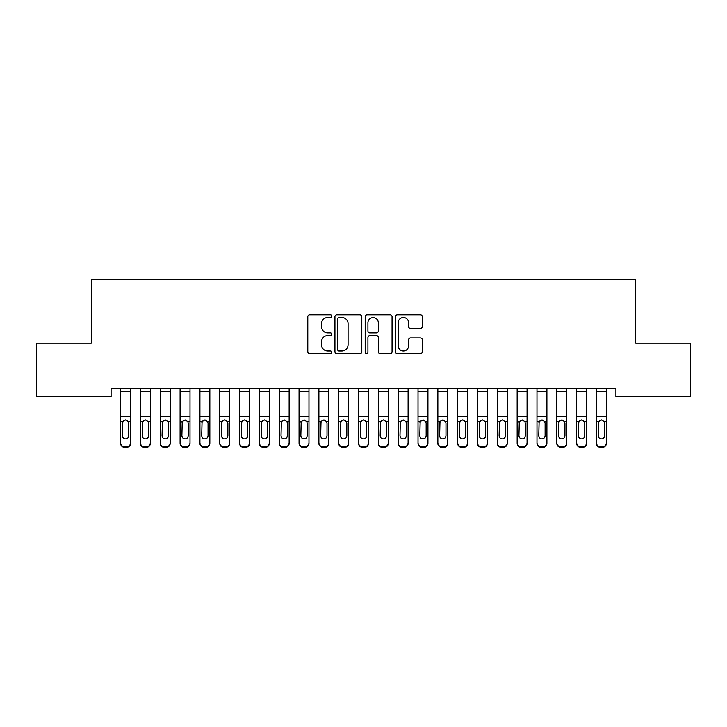 <?xml version="1.0" encoding="UTF-8"?>
<svg xmlns="http://www.w3.org/2000/svg" width="727" height="727" viewBox="0 0 727 727"><rect width="100%" height="100%" fill="white"/><g stroke="black" fill="none" stroke-linecap="round" stroke-linejoin="round"><path stroke-width="1.09" d="M331.776 316.136A1.363 1.363 0 0 0 330.412 314.773L309.738 314.773A1.945 1.945 0 0 0 307.794 316.718L307.794 351.75A1.945 1.945 0 0 0 309.738 353.695L330.412 353.695A1.363 1.363 0 0 0 331.776 352.331A1.363 1.363 0 0 0 330.412 350.968L327.741 350.968A6.225 6.225 0 0 1 321.507 344.743L321.507 341.826A6.225 6.225 0 0 1 327.741 335.601L330.412 335.601A1.363 1.363 0 0 0 331.776 334.238A1.363 1.363 0 0 0 330.412 332.875L327.741 332.875A6.225 6.225 0 0 1 321.507 326.641L321.507 323.724A6.225 6.225 0 0 1 327.741 317.499L330.412 317.499A1.363 1.363 0 0 0 331.776 316.136M420.379 328.495A1.945 1.945 0 0 0 422.323 326.55L422.323 316.718A1.945 1.945 0 0 0 420.379 314.773L397.415 314.773A1.945 1.945 0 0 0 395.47 316.718L395.47 351.75A1.945 1.945 0 0 0 397.415 353.695L420.379 353.695A1.945 1.945 0 0 0 422.323 351.75L422.323 339.882A1.945 1.945 0 0 0 420.379 337.937L410.546 337.937A1.945 1.945 0 0 0 408.601 339.882L408.601 345.77A5.207 5.207 0 0 1 403.394 350.968A5.207 5.207 0 0 1 398.187 345.77L398.187 322.706A5.207 5.207 0 0 1 403.394 317.499A5.207 5.207 0 0 1 408.601 322.706L408.601 326.55A1.945 1.945 0 0 0 410.546 328.495L420.379 328.495M615.905 388.763L111.095 388.763L111.095 396.688L36.35 396.688L36.35 343.153L91.275 343.153L91.275 279.713L635.725 279.713L635.725 343.153L690.65 343.153L690.65 396.688L615.905 396.688L615.905 388.763M361.801 316.718A1.945 1.945 0 0 0 359.847 314.773L336.883 314.773A1.945 1.945 0 0 0 334.938 316.718L334.938 351.75A1.945 1.945 0 0 0 336.883 353.695L359.847 353.695A1.945 1.945 0 0 0 361.801 351.75L361.801 316.718M367.153 314.773L390.117 314.773A1.945 1.945 0 0 1 392.062 316.718L392.062 351.75A1.945 1.945 0 0 1 390.117 353.695L380.285 353.695A1.945 1.945 0 0 1 378.34 351.75L378.34 337.546A1.945 1.945 0 0 0 376.395 335.601L369.87 335.601A1.945 1.945 0 0 0 367.926 337.546L367.926 352.331A1.363 1.363 0 0 1 366.562 353.695A1.363 1.363 0 0 1 365.199 352.331L365.199 316.718A1.945 1.945 0 0 1 367.153 314.773M339.027 317.499A1.363 1.363 0 0 0 337.664 318.862L337.664 349.614A1.363 1.363 0 0 0 339.027 350.968L341.844 350.968A6.225 6.225 0 0 0 348.079 344.743L348.079 323.724A6.225 6.225 0 0 0 341.844 317.499L339.027 317.499M378.34 322.797A5.207 5.207 0 0 0 373.133 317.599A5.207 5.207 0 0 0 367.926 322.797L367.926 330.93A1.945 1.945 0 0 0 369.87 332.875L376.395 332.875A1.945 1.945 0 0 0 378.34 330.93L378.34 322.797M120.618 388.763L120.618 442.779A3.962 3.935 -0 0 0 124.581 446.714L126.562 446.714A3.962 3.935 -0 0 0 130.533 442.779L130.533 443.352A3.962 3.935 180 0 1 126.562 447.287L126.562 446.714M130.533 422.242L130.533 443.352M128.743 435.691L128.743 423.132L128.743 435.691A3.172 3.153 180 0 1 125.571 438.844A3.172 3.153 180 0 0 128.743 435.691M122.4 436.264L122.4 435.691A3.172 3.153 180 0 0 125.571 438.844M123.917 420.406L122.4 422.832M127.225 420.406L125.571 419.942L128.397 421.669L128.743 423.132M130.533 388.763L130.533 442.779M124.581 446.714L124.581 447.287L126.562 447.287M124.581 447.287A3.962 3.935 180 0 1 120.618 443.352M120.618 421.669L122.754 421.669L122.4 435.691M122.754 421.669L125.571 419.942M140.447 422.242L140.447 442.779A3.962 3.935 -0 0 0 144.409 446.714L146.391 446.714A3.962 3.935 -0 0 0 150.353 442.779L150.353 443.352A3.962 3.935 180 0 1 146.391 447.287L146.391 446.714M148.572 435.691L148.572 423.132L148.572 435.691A3.172 3.153 180 0 1 145.4 438.844A3.172 3.153 180 0 0 148.572 435.691M142.228 436.264L142.228 435.691A3.172 3.153 180 0 0 145.4 438.844M143.746 420.406L142.228 422.832M147.054 420.406L145.4 419.942L148.217 421.669L148.572 423.132M160.267 422.242L160.267 442.779A3.962 3.935 -0 0 0 164.238 446.714L166.219 446.714A3.962 3.935 -0 0 0 170.182 442.779L170.182 443.352A3.962 3.935 180 0 1 166.219 447.287L166.219 446.714M168.4 435.691L168.4 423.132L168.4 435.691A3.172 3.153 180 0 1 165.229 438.844A3.172 3.153 180 0 0 168.4 435.691M162.057 436.264L162.057 435.691A3.172 3.153 180 0 0 165.229 438.844M163.575 420.406L162.057 422.832M166.883 420.406L165.229 419.942L168.046 421.669L168.4 423.132M150.353 388.763L150.353 442.779M140.447 388.763L140.447 442.779M144.409 446.714L144.409 447.287L146.391 447.287M144.409 447.287A3.962 3.935 180 0 1 140.447 443.352M140.447 421.669L142.583 421.669L142.228 435.691M142.583 421.669L145.4 419.942M170.182 388.763L170.182 442.779M160.267 388.763L160.267 442.779M164.238 446.714L164.238 447.287L166.219 447.287M164.238 447.287A3.962 3.935 180 0 1 160.267 443.352M160.267 421.669L162.403 421.669L162.057 435.691M162.403 421.669L165.229 419.942M180.096 422.242L180.096 442.779A3.962 3.935 -0 0 0 184.067 446.714L186.048 446.714A3.962 3.935 -0 0 0 190.011 442.779L190.011 443.352A3.962 3.935 180 0 1 186.048 447.287L186.048 446.714M188.229 435.691L188.229 423.132L188.229 435.691A3.172 3.153 180 0 1 185.058 438.844A3.172 3.153 180 0 0 188.229 435.691M181.886 436.264L181.886 435.691A3.172 3.153 180 0 0 185.058 438.844M183.395 420.406L181.886 422.832M186.712 420.406L185.058 419.942L187.875 421.669L188.229 423.132M199.925 422.242L199.925 442.779A3.962 3.935 -0 0 0 203.887 446.714L205.877 446.714A3.962 3.935 -0 0 0 209.839 442.779L209.839 443.352A3.962 3.935 180 0 1 205.877 447.287L205.877 446.714M208.058 435.691L208.058 423.132L208.058 435.691A3.172 3.153 180 0 1 204.878 438.844A3.172 3.153 180 0 0 208.058 435.691M201.706 436.264L201.706 435.691A3.172 3.153 180 0 0 204.878 438.844M203.224 420.406L201.706 422.832M206.541 420.406L204.878 419.942L207.704 421.669L208.058 423.132M190.011 388.763L190.011 442.779M180.096 388.763L180.096 442.779M184.067 446.714L184.067 447.287L186.048 447.287M184.067 447.287A3.962 3.935 180 0 1 180.096 443.352M180.096 421.669L182.232 421.669L181.886 435.691M182.232 421.669L185.058 419.942M209.839 388.763L209.839 442.779M199.925 388.763L199.925 442.779M203.887 446.714L203.887 447.287L205.877 447.287M203.887 447.287A3.962 3.935 180 0 1 199.925 443.352M199.925 421.669L202.061 421.669L201.706 435.691M202.061 421.669L204.878 419.942M219.754 422.242L219.754 442.779A3.962 3.935 -0 0 0 223.716 446.714L225.697 446.714A3.962 3.935 -0 0 0 229.668 442.779L229.668 443.352A3.962 3.935 180 0 1 225.697 447.287L225.697 446.714M227.878 435.691L227.878 423.132L227.878 435.691A3.172 3.153 180 0 1 224.707 438.844A3.172 3.153 180 0 0 227.878 435.691M221.535 436.264L221.535 435.691A3.172 3.153 180 0 0 224.707 438.844M223.053 420.406L221.535 422.832M226.361 420.406L224.707 419.942L227.533 421.669L227.878 423.132M229.668 388.763L229.668 442.779M219.754 388.763L219.754 442.779M223.716 446.714L223.716 447.287L225.697 447.287M223.716 447.287A3.962 3.935 180 0 1 219.754 443.352M219.754 421.669L221.889 421.669L221.535 435.691M221.889 421.669L224.707 419.942M239.583 422.242L239.583 442.779A3.962 3.935 -0 0 0 243.545 446.714L245.526 446.714A3.962 3.935 -0 0 0 249.497 442.779L249.497 443.352A3.962 3.935 180 0 1 245.526 447.287L245.526 446.714M247.707 435.691L247.707 423.132L247.707 435.691A3.172 3.153 180 0 1 244.536 438.844A3.172 3.153 180 0 0 247.707 435.691M241.364 436.264L241.364 435.691A3.172 3.153 180 0 0 244.536 438.844M242.882 420.406L241.364 422.832M246.189 420.406L244.536 419.942L247.362 421.669L247.707 423.132M249.497 388.763L249.497 442.779M239.583 388.763L239.583 442.779M243.545 446.714L243.545 447.287L245.526 447.287M243.545 447.287A3.962 3.935 180 0 1 239.583 443.352M239.583 421.669L241.718 421.669L241.364 435.691M241.718 421.669L244.536 419.942M259.403 422.242L259.403 442.779A3.962 3.935 -0 0 0 263.374 446.714L265.355 446.714A3.962 3.935 -0 0 0 269.317 442.779L269.317 443.352A3.962 3.935 180 0 1 265.355 447.287L265.355 446.714M267.536 435.691L267.536 423.132L267.536 435.691A3.172 3.153 180 0 1 264.364 438.844A3.172 3.153 180 0 0 267.536 435.691M261.193 436.264L261.193 435.691A3.172 3.153 180 0 0 264.364 438.844M262.711 420.406L261.193 422.832M266.018 420.406L264.364 419.942L267.182 421.669L267.536 423.132M269.317 388.763L269.317 442.779M259.403 388.763L259.403 442.779M263.374 446.714L263.374 447.287L265.355 447.287M263.374 447.287A3.962 3.935 180 0 1 259.403 443.352M259.403 421.669L261.538 421.669L261.193 435.691M261.538 421.669L264.364 419.942M279.232 422.242L279.232 442.779A3.962 3.935 -0 0 0 283.203 446.714L285.184 446.714A3.962 3.935 -0 0 0 289.146 442.779L289.146 443.352A3.962 3.935 180 0 1 285.184 447.287L285.184 446.714M287.365 435.691L287.365 423.132L287.365 435.691A3.172 3.153 180 0 1 284.193 438.844A3.172 3.153 180 0 0 287.365 435.691M281.022 436.264L281.022 435.691A3.172 3.153 180 0 0 284.193 438.844M282.539 420.406L281.022 422.832M285.847 420.406L284.193 419.942L287.011 421.669L287.365 423.132M289.146 388.763L289.146 442.779M279.232 388.763L279.232 442.779M283.203 446.714L283.203 447.287L285.184 447.287M283.203 447.287A3.962 3.935 180 0 1 279.232 443.352M279.232 421.669L281.367 421.669L281.022 435.691M281.367 421.669L284.193 419.942M299.061 422.242L299.061 442.779A3.962 3.935 -0 0 0 303.023 446.714L305.013 446.714A3.962 3.935 -0 0 0 308.975 442.779L308.975 443.352A3.962 3.935 180 0 1 305.013 447.287L305.013 446.714M307.194 435.691L307.194 423.132L307.194 435.691A3.172 3.153 180 0 1 304.022 438.844A3.172 3.153 180 0 0 307.194 435.691M300.842 436.264L300.842 435.691A3.172 3.153 180 0 0 304.022 438.844M302.359 420.406L300.842 422.832M305.676 420.406L304.022 419.942L306.839 421.669L307.194 423.132M308.975 388.763L308.975 442.779M299.061 388.763L299.061 442.779M303.023 446.714L303.023 447.287L305.013 447.287M303.023 447.287A3.962 3.935 180 0 1 299.061 443.352M299.061 421.669L301.196 421.669L300.842 435.691M301.196 421.669L304.022 419.942M318.889 422.242L318.889 442.779A3.962 3.935 -0 0 0 322.852 446.714L324.833 446.714A3.962 3.935 -0 0 0 328.804 442.779L328.804 443.352A3.962 3.935 180 0 1 324.833 447.287L324.833 446.714M327.014 435.691L327.014 423.132L327.014 435.691A3.172 3.153 180 0 1 323.842 438.844A3.172 3.153 180 0 0 327.014 435.691M320.671 436.264L320.671 435.691A3.172 3.153 180 0 0 323.842 438.844M322.188 420.406L320.671 422.832M325.505 420.406L323.842 419.942L326.668 421.669L327.014 423.132M328.804 388.763L328.804 442.779M318.889 388.763L318.889 442.779M322.852 446.714L322.852 447.287L324.833 447.287M322.852 447.287A3.962 3.935 180 0 1 318.889 443.352M318.889 421.669L321.025 421.669L320.671 435.691M321.025 421.669L323.842 419.942M338.718 422.242L338.718 442.779A3.962 3.935 -0 0 0 342.681 446.714L344.662 446.714A3.962 3.935 -0 0 0 348.633 442.779L348.633 443.352A3.962 3.935 180 0 1 344.662 447.287L344.662 446.714M346.843 435.691L346.843 423.132L346.843 435.691A3.172 3.153 180 0 1 343.671 438.844A3.172 3.153 180 0 0 346.843 435.691M340.5 436.264L340.5 435.691A3.172 3.153 180 0 0 343.671 438.844M342.017 420.406L340.5 422.832M345.325 420.406L343.671 419.942L346.497 421.669L346.843 423.132M348.633 388.763L348.633 442.779M338.718 388.763L338.718 442.779M342.681 446.714L342.681 447.287L344.662 447.287M342.681 447.287A3.962 3.935 180 0 1 338.718 443.352M338.718 421.669L340.854 421.669L340.5 435.691M340.854 421.669L343.671 419.942M358.547 422.242L358.547 442.779A3.962 3.935 -0 0 0 362.509 446.714L364.491 446.714A3.962 3.935 -0 0 0 368.453 442.779L368.453 443.352A3.962 3.935 180 0 1 364.491 447.287L364.491 446.714M366.672 435.691L366.672 423.132L366.672 435.691A3.172 3.153 180 0 1 363.5 438.844A3.172 3.153 180 0 0 366.672 435.691M360.328 436.264L360.328 435.691A3.172 3.153 180 0 0 363.5 438.844M361.846 420.406L360.328 422.832M365.154 420.406L363.5 419.942L366.317 421.669L366.672 423.132M368.453 388.763L368.453 442.779M358.547 388.763L358.547 442.779M362.509 446.714L362.509 447.287L364.491 447.287M362.509 447.287A3.962 3.935 180 0 1 358.547 443.352M358.547 421.669L360.683 421.669L360.328 435.691M360.683 421.669L363.5 419.942M378.367 422.242L378.367 442.779A3.962 3.935 -0 0 0 382.338 446.714L384.319 446.714A3.962 3.935 -0 0 0 388.282 442.779L388.282 443.352A3.962 3.935 180 0 1 384.319 447.287L384.319 446.714M386.5 435.691L386.5 423.132L386.5 435.691A3.172 3.153 180 0 1 383.329 438.844A3.172 3.153 180 0 0 386.5 435.691M380.157 436.264L380.157 435.691A3.172 3.153 180 0 0 383.329 438.844M381.675 420.406L380.157 422.832M384.983 420.406L383.329 419.942L386.146 421.669L386.5 423.132M388.282 388.763L388.282 442.779M378.367 388.763L378.367 442.779M382.338 446.714L382.338 447.287L384.319 447.287M382.338 447.287A3.962 3.935 180 0 1 378.367 443.352M378.367 421.669L380.503 421.669L380.157 435.691M380.503 421.669L383.329 419.942M398.196 422.242L398.196 442.779A3.962 3.935 -0 0 0 402.167 446.714L404.148 446.714A3.962 3.935 -0 0 0 408.111 442.779L408.111 443.352A3.962 3.935 180 0 1 404.148 447.287L404.148 446.714M406.329 435.691L406.329 423.132L406.329 435.691A3.172 3.153 180 0 1 403.158 438.844A3.172 3.153 180 0 0 406.329 435.691M399.986 436.264L399.986 435.691A3.172 3.153 180 0 0 403.158 438.844M401.495 420.406L399.986 422.832M404.812 420.406L403.158 419.942L405.975 421.669L406.329 423.132M408.111 388.763L408.111 442.779M398.196 388.763L398.196 442.779M402.167 446.714L402.167 447.287L404.148 447.287M402.167 447.287A3.962 3.935 180 0 1 398.196 443.352M398.196 421.669L400.332 421.669L399.986 435.691M400.332 421.669L403.158 419.942M418.025 422.242L418.025 442.779A3.962 3.935 -0 0 0 421.987 446.714L423.977 446.714A3.962 3.935 -0 0 0 427.939 442.779L427.939 443.352A3.962 3.935 180 0 1 423.977 447.287L423.977 446.714M426.158 435.691L426.158 423.132L426.158 435.691A3.172 3.153 180 0 1 422.978 438.844A3.172 3.153 180 0 0 426.158 435.691M419.806 436.264L419.806 435.691A3.172 3.153 180 0 0 422.978 438.844M421.324 420.406L419.806 422.832M424.641 420.406L422.978 419.942L425.804 421.669L426.158 423.132M427.939 388.763L427.939 442.779M418.025 388.763L418.025 442.779M421.987 446.714L421.987 447.287L423.977 447.287M421.987 447.287A3.962 3.935 180 0 1 418.025 443.352M418.025 421.669L420.161 421.669L419.806 435.691M420.161 421.669L422.978 419.942M437.854 422.242L437.854 442.779A3.962 3.935 -0 0 0 441.816 446.714L443.797 446.714A3.962 3.935 -0 0 0 447.768 442.779L447.768 443.352A3.962 3.935 180 0 1 443.797 447.287L443.797 446.714M445.978 435.691L445.978 423.132L445.978 435.691A3.172 3.153 180 0 1 442.807 438.844A3.172 3.153 180 0 0 445.978 435.691M439.635 436.264L439.635 435.691A3.172 3.153 180 0 0 442.807 438.844M441.153 420.406L439.635 422.832M444.461 420.406L442.807 419.942L445.633 421.669L445.978 423.132M447.768 388.763L447.768 442.779M437.854 388.763L437.854 442.779M441.816 446.714L441.816 447.287L443.797 447.287M441.816 447.287A3.962 3.935 180 0 1 437.854 443.352M437.854 421.669L439.989 421.669L439.635 435.691M439.989 421.669L442.807 419.942M457.683 422.242L457.683 442.779A3.962 3.935 -0 0 0 461.645 446.714L463.626 446.714A3.962 3.935 -0 0 0 467.597 442.779L467.597 443.352A3.962 3.935 180 0 1 463.626 447.287L463.626 446.714M465.807 435.691L465.807 423.132L465.807 435.691A3.172 3.153 180 0 1 462.636 438.844A3.172 3.153 180 0 0 465.807 435.691M459.464 436.264L459.464 435.691A3.172 3.153 180 0 0 462.636 438.844M460.982 420.406L459.464 422.832M464.289 420.406L462.636 419.942L465.462 421.669L465.807 423.132M467.597 388.763L467.597 442.779M457.683 388.763L457.683 442.779M461.645 446.714L461.645 447.287L463.626 447.287M461.645 447.287A3.962 3.935 180 0 1 457.683 443.352M457.683 421.669L459.818 421.669L459.464 435.691M459.818 421.669L462.636 419.942M477.503 422.242L477.503 442.779A3.962 3.935 -0 0 0 481.474 446.714L483.455 446.714A3.962 3.935 -0 0 0 487.417 442.779L487.417 443.352A3.962 3.935 180 0 1 483.455 447.287L483.455 446.714M485.636 435.691L485.636 423.132L485.636 435.691A3.172 3.153 180 0 1 482.464 438.844A3.172 3.153 180 0 0 485.636 435.691M479.293 436.264L479.293 435.691A3.172 3.153 180 0 0 482.464 438.844M480.811 420.406L479.293 422.832M484.118 420.406L482.464 419.942L485.282 421.669L485.636 423.132M487.417 388.763L487.417 442.779M477.503 388.763L477.503 442.779M481.474 446.714L481.474 447.287L483.455 447.287M481.474 447.287A3.962 3.935 180 0 1 477.503 443.352M477.503 421.669L479.638 421.669L479.293 435.691M479.638 421.669L482.464 419.942M497.332 422.242L497.332 442.779A3.962 3.935 -0 0 0 501.303 446.714L503.284 446.714A3.962 3.935 -0 0 0 507.246 442.779L507.246 443.352A3.962 3.935 180 0 1 503.284 447.287L503.284 446.714M505.465 435.691L505.465 423.132L505.465 435.691A3.172 3.153 180 0 1 502.293 438.844A3.172 3.153 180 0 0 505.465 435.691M499.122 436.264L499.122 435.691A3.172 3.153 180 0 0 502.293 438.844M500.639 420.406L499.122 422.832M503.947 420.406L502.293 419.942L505.111 421.669L505.465 423.132M507.246 388.763L507.246 442.779M497.332 388.763L497.332 442.779M501.303 446.714L501.303 447.287L503.284 447.287M501.303 447.287A3.962 3.935 180 0 1 497.332 443.352M497.332 421.669L499.467 421.669L499.122 435.691M499.467 421.669L502.293 419.942M517.161 422.242L517.161 442.779A3.962 3.935 -0 0 0 521.123 446.714L523.113 446.714A3.962 3.935 -0 0 0 527.075 442.779L527.075 443.352A3.962 3.935 180 0 1 523.113 447.287L523.113 446.714M525.294 435.691L525.294 423.132L525.294 435.691A3.172 3.153 180 0 1 522.122 438.844A3.172 3.153 180 0 0 525.294 435.691M518.942 436.264L518.942 435.691A3.172 3.153 180 0 0 522.122 438.844M520.459 420.406L518.942 422.832M523.776 420.406L522.122 419.942L524.939 421.669L525.294 423.132M527.075 388.763L527.075 442.779M517.161 388.763L517.161 442.779M521.123 446.714L521.123 447.287L523.113 447.287M521.123 447.287A3.962 3.935 180 0 1 517.161 443.352M517.161 421.669L519.296 421.669L518.942 435.691M519.296 421.669L522.122 419.942M536.989 422.242L536.989 442.779A3.962 3.935 -0 0 0 540.952 446.714L542.933 446.714A3.962 3.935 -0 0 0 546.904 442.779L546.904 443.352A3.962 3.935 180 0 1 542.933 447.287L542.933 446.714M545.114 435.691L545.114 423.132L545.114 435.691A3.172 3.153 180 0 1 541.942 438.844A3.172 3.153 180 0 0 545.114 435.691M538.771 436.264L538.771 435.691A3.172 3.153 180 0 0 541.942 438.844M540.288 420.406L538.771 422.832M543.605 420.406L541.942 419.942L544.768 421.669L545.114 423.132M546.904 388.763L546.904 442.779M536.989 388.763L536.989 442.779M540.952 446.714L540.952 447.287L542.933 447.287M540.952 447.287A3.962 3.935 180 0 1 536.989 443.352M536.989 421.669L539.125 421.669L538.771 435.691M539.125 421.669L541.942 419.942M556.818 422.242L556.818 442.779A3.962 3.935 -0 0 0 560.781 446.714L562.762 446.714A3.962 3.935 -0 0 0 566.733 442.779L566.733 443.352A3.962 3.935 180 0 1 562.762 447.287L562.762 446.714M564.943 435.691L564.943 423.132L564.943 435.691A3.172 3.153 180 0 1 561.771 438.844A3.172 3.153 180 0 0 564.943 435.691M558.6 436.264L558.6 435.691A3.172 3.153 180 0 0 561.771 438.844M560.117 420.406L558.6 422.832M563.425 420.406L561.771 419.942L564.597 421.669L564.943 423.132M566.733 388.763L566.733 442.779M556.818 388.763L556.818 442.779M560.781 446.714L560.781 447.287L562.762 447.287M560.781 447.287A3.962 3.935 180 0 1 556.818 443.352M556.818 421.669L558.954 421.669L558.6 435.691M558.954 421.669L561.771 419.942M576.647 422.242L576.647 442.779A3.962 3.935 -0 0 0 580.609 446.714L582.591 446.714A3.962 3.935 -0 0 0 586.553 442.779L586.553 443.352A3.962 3.935 180 0 1 582.591 447.287L582.591 446.714M584.772 435.691L584.772 423.132L584.772 435.691A3.172 3.153 180 0 1 581.6 438.844A3.172 3.153 180 0 0 584.772 435.691M578.428 436.264L578.428 435.691A3.172 3.153 180 0 0 581.6 438.844M579.946 420.406L578.428 422.832M583.254 420.406L581.6 419.942L584.417 421.669L584.772 423.132M586.553 388.763L586.553 442.779M576.647 388.763L576.647 442.779M580.609 446.714L580.609 447.287L582.591 447.287M580.609 447.287A3.962 3.935 180 0 1 576.647 443.352M576.647 421.669L578.783 421.669L578.428 435.691M578.783 421.669L581.6 419.942M596.467 422.242L596.467 442.779A3.962 3.935 -0 0 0 600.438 446.714L602.419 446.714A3.962 3.935 -0 0 0 606.382 442.779L606.382 443.352A3.962 3.935 180 0 1 602.419 447.287L602.419 446.714M604.6 435.691L604.6 423.132L604.6 435.691A3.172 3.153 180 0 1 601.429 438.844A3.172 3.153 180 0 0 604.6 435.691M598.257 436.264L598.257 435.691A3.172 3.153 180 0 0 601.429 438.844M599.775 420.406L598.257 422.832M603.083 420.406L601.429 419.942L604.246 421.669L604.6 423.132M606.382 388.763L606.382 442.779M596.467 388.763L596.467 442.779M600.438 446.714L600.438 447.287L602.419 447.287M600.438 447.287A3.962 3.935 180 0 1 596.467 443.352M596.467 421.669L598.603 421.669L598.257 435.691M598.603 421.669L601.429 419.942M120.618 388.8L130.533 388.8M128.397 421.669L130.533 421.669M120.618 416.38L130.533 416.38M120.618 391.699L130.533 391.699M140.447 388.8L150.353 388.8M148.217 421.669L150.353 421.669M140.447 416.38L150.353 416.38M140.447 391.699L150.353 391.699M160.267 388.8L170.182 388.8M168.046 421.669L170.182 421.669M160.267 416.38L170.182 416.38M160.267 391.699L170.182 391.699M180.096 388.8L190.011 388.8M187.875 421.669L190.011 421.669M180.096 416.38L190.011 416.38M180.096 391.699L190.011 391.699M199.925 388.8L209.839 388.8M207.704 421.669L209.839 421.669M199.925 416.38L209.839 416.38M199.925 391.699L209.839 391.699M219.754 388.8L229.668 388.8M227.533 421.669L229.668 421.669M219.754 416.38L229.668 416.38M219.754 391.699L229.668 391.699M239.583 388.8L249.497 388.8M247.362 421.669L249.497 421.669M239.583 416.38L249.497 416.38M239.583 391.699L249.497 391.699M259.403 388.8L269.317 388.8M267.182 421.669L269.317 421.669M259.403 416.38L269.317 416.38M259.403 391.699L269.317 391.699M279.232 388.8L289.146 388.8M287.011 421.669L289.146 421.669M279.232 416.38L289.146 416.38M279.232 391.699L289.146 391.699M299.061 388.8L308.975 388.8M306.839 421.669L308.975 421.669M299.061 416.38L308.975 416.38M299.061 391.699L308.975 391.699M318.889 388.8L328.804 388.8M326.668 421.669L328.804 421.669M318.889 416.38L328.804 416.38M318.889 391.699L328.804 391.699M338.718 388.8L348.633 388.8M346.497 421.669L348.633 421.669M338.718 416.38L348.633 416.38M338.718 391.699L348.633 391.699M358.547 388.8L368.453 388.8M366.317 421.669L368.453 421.669M358.547 416.38L368.453 416.38M358.547 391.699L368.453 391.699M378.367 388.8L388.282 388.8M386.146 421.669L388.282 421.669M378.367 416.38L388.282 416.38M378.367 391.699L388.282 391.699M398.196 388.8L408.111 388.8M405.975 421.669L408.111 421.669M398.196 416.38L408.111 416.38M398.196 391.699L408.111 391.699M418.025 388.8L427.939 388.8M425.804 421.669L427.939 421.669M418.025 416.38L427.939 416.38M418.025 391.699L427.939 391.699M437.854 388.8L447.768 388.8M445.633 421.669L447.768 421.669M437.854 416.38L447.768 416.38M437.854 391.699L447.768 391.699M457.683 388.8L467.597 388.8M465.462 421.669L467.597 421.669M457.683 416.38L467.597 416.38M457.683 391.699L467.597 391.699M477.503 388.8L487.417 388.8M485.282 421.669L487.417 421.669M477.503 416.38L487.417 416.38M477.503 391.699L487.417 391.699M497.332 388.8L507.246 388.8M505.111 421.669L507.246 421.669M497.332 416.38L507.246 416.38M497.332 391.699L507.246 391.699M517.161 388.8L527.075 388.8M524.939 421.669L527.075 421.669M517.161 416.38L527.075 416.38M517.161 391.699L527.075 391.699M536.989 388.8L546.904 388.8M544.768 421.669L546.904 421.669M536.989 416.38L546.904 416.38M536.989 391.699L546.904 391.699M556.818 388.8L566.733 388.8M564.597 421.669L566.733 421.669M556.818 416.38L566.733 416.38M556.818 391.699L566.733 391.699M576.647 388.8L586.553 388.8M584.417 421.669L586.553 421.669M576.647 416.38L586.553 416.38M576.647 391.699L586.553 391.699M596.467 388.8L606.382 388.8M604.246 421.669L606.382 421.669M596.467 416.38L606.382 416.38M596.467 391.699L606.382 391.699"/></g></svg>

